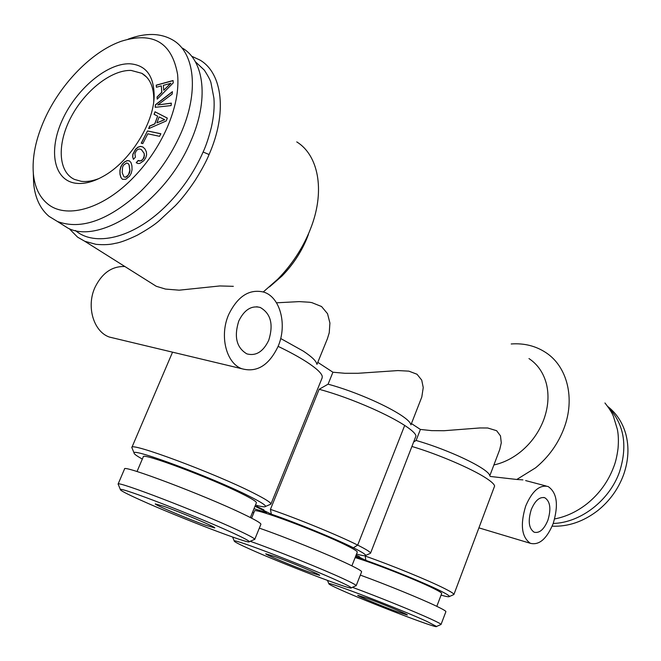 <?xml version="1.0" encoding="UTF-8"?>
<svg xmlns="http://www.w3.org/2000/svg" width="661" height="661" viewBox="0 0 661 661"><rect width="100%" height="100%" fill="white"/><g stroke="black" fill="none" stroke-linecap="round" stroke-linejoin="round"><path stroke-width="0.99" d="M552.15 526.181C568.187 526.817 583.39 521.62 597.759 510.598C609.665 501.005 618.258 489.09 623.554 474.854C628.561 460.56 629.272 446.836 625.703 433.674C622.398 422.329 616.391 413.257 607.699 406.449M553.224 523.454C580.515 522.785 609.541 500.509 619.555 471.772C627.9 445.415 624.017 423.726 607.889 406.713M554.645 518.943C566.213 516.695 577.028 511.622 587.092 503.715C599.403 493.759 608.302 481.415 613.805 466.674C615.622 462.171 617.035 456.09 618.043 448.439C618.679 440.804 618.432 434.393 617.316 429.187L613.532 416.719C612.359 413.332 609.5 408.746 604.939 402.97M563.998 428.262C575.417 398.385 567.221 366.549 546.011 352.693C535.798 345.943 524.198 343.034 511.201 343.968M493.891 464.972C503.517 462.832 512.556 458.337 521.008 451.48C531.345 442.862 538.922 432.302 543.722 419.801C548.283 407.259 549.184 395.295 546.424 383.901C543.491 372.829 537.674 364.385 528.965 358.559M490.156 476.441L502.823 477.878M502.872 477.886L516.803 479.473L535.633 467.79C548.589 457.073 558.049 443.903 564.007 428.27M489.677 475.416C489.305 473.788 486.843 471.475 482.274 468.459C476.383 464.625 468.236 460.387 457.842 455.743C443.49 449.439 429.567 444.341 416.1 440.457M453.33 594.784L453.892 594.536L494.618 486.025C494.238 484.224 491.404 481.605 486.124 478.159C471.847 468.715 437.747 454.107 412.191 446.547M414.05 441.788L416.1 440.449L420.396 429.435L431.625 430.625L444.002 430.724L479.96 427.948L487.711 427.989L496.626 430.708L500.484 435.888L501.278 442.853L499.749 449.505L489.818 475.722M269.523 286.891L281.966 276.058C292.592 265.177 300.821 252.833 306.646 239.009L308.423 234.457M276.505 302.804L299.259 301.614L309.373 302.226L311.885 302.639L321.56 306.53L327.542 313.702L329.913 323.047L329.244 332.747L327.451 338.606M410.952 424.825L421.809 396.988L423.238 387.553L421.726 380.125L417.025 374.25L408.853 371.143L397.897 370.573L358.146 373.275L344.802 373.283L332.921 372.226L317.792 362.335M420.396 429.435L411.448 423.577M332.921 372.226L328.087 384.173L319.156 389.271C335.664 393.782 353.387 400.202 372.317 408.548C385.784 414.579 396.575 420.206 404.689 425.428L357.7 545.11C338.548 535.427 296.888 518.348 270.432 509.367L319.156 389.271M410.77 424.42C410.307 422.255 407.027 419.157 400.938 415.133C393.931 410.572 384.652 405.697 373.101 400.5C357.18 393.452 342.175 388.015 328.087 384.173M270.432 509.367L271.349 514.192C296.318 522.752 335.301 538.723 353.387 547.771L357.7 545.11C366.525 549.555 370.796 552.274 370.507 553.282L415.992 435.938C415.505 433.533 411.737 430.03 404.689 425.428M525.702 506.037C520.058 524.718 521.612 537.145 530.362 543.309C539.145 545.474 546.738 538.938 553.125 523.71C558.76 505.045 557.091 492.652 548.126 486.537C539.616 484.521 532.138 491.024 525.702 506.037M531.246 509.614C527.825 520.934 528.783 528.461 534.113 532.188C539.401 533.485 543.986 529.527 547.87 520.314C551.282 509.003 550.283 501.492 544.879 497.783C539.682 496.543 535.146 500.484 531.246 509.614M516.803 479.465L522.909 479.869M163.738 506.293L155.285 503.897C154.641 504.872 188.534 519.199 205.621 525.222L214.685 527.908C217.304 527.718 181.329 512.432 163.738 506.293M309.745 572.277L319.651 575.359C321.733 575.202 291.683 562.552 275.092 556.62L265.747 553.794C265.177 554.538 293.616 566.469 309.745 572.277M58.614 222.22L67.984 228.144C100.662 245.082 165.894 201.051 190.707 141.404C209.058 100.142 204.546 60.936 182.453 48.129M33.323 173.405L33.653 183.568C35.074 197.92 40.197 208.851 49.021 216.354L57.482 221.509C81.262 230.259 109.024 220.179 140.785 191.269C157.723 174.611 171.034 155.426 180.726 133.72C199.3 92.152 194.945 52.789 172.876 40.065C160.54 32.926 145.602 32.637 128.069 39.181M360.319 575.111C385.206 584.117 420.867 598.668 436.31 606.096C442.853 609.227 446.043 611.086 445.894 611.665L441.044 624.463C440.928 623.926 437.681 622.191 431.319 619.25C415.182 611.764 377.257 596.404 352.412 587.307M118.071 484.125L124.541 468.971C122.062 464.179 205.505 495.733 243.306 514.068C255.295 519.819 261.153 523.223 260.897 524.289L254.766 539.326C254.535 538.343 248.577 535.154 236.894 529.742C199.3 512.201 116.815 480.572 118.121 484.059L118.36 484.645M259.335 528.139C284.676 536.864 328.864 554.769 348.801 564.37C357.543 568.559 361.807 571.038 361.608 571.815L356.188 585.654C356.031 584.935 351.693 582.614 343.183 578.681C322.171 568.914 274.753 549.836 250.197 541.285M316.702 363.724C315.983 360.766 311.513 356.56 303.292 351.115L280.677 338.498M269.936 504.566L270.894 504.161L322.147 377.885L322.246 376.324C321.486 373.044 316.338 368.293 306.82 362.054C299.119 357.089 289.551 351.85 278.107 346.356C287.411 325.055 280.396 297.177 263.789 292.104C249.437 288.692 237.737 296.161 228.706 314.512C219.254 335.755 226.194 363.203 241.794 368.731C256.922 372.821 269.027 365.359 278.107 346.356M238.778 321.015C233.837 336.763 236.531 347.719 246.859 353.875C255.931 356.271 263.218 351.743 268.721 340.299C273.671 324.46 270.82 313.504 260.186 307.439C251.403 305.291 244.264 309.819 238.778 321.015M191.566 56.185L200.027 60.093C222.567 73.297 227.434 112.973 209.074 154.534C206.389 161.218 201.737 169.852 195.119 180.436C188.154 190.839 181.544 199.267 175.289 205.72L159.243 220.675C154.74 224.682 147.444 229.516 137.364 235.167C127.325 239.968 119.905 242.703 115.097 243.372C110.123 244.677 103.752 245.008 96.01 244.339L84.798 241.282L77.577 237.142L69.182 228.64M75.395 230.491C94.688 247.09 132.787 238.324 164.771 207.157C181.114 191.252 193.896 172.868 203.125 152.005C206.108 145.61 208.884 137.224 211.47 126.854C213.767 116.493 214.585 106.95 213.924 98.233L211.057 83.236C210.76 81.039 208.512 76.668 204.315 70.124L195.284 61.647M153.724 101.546L153.773 100.505C153.98 87.277 150.022 78.221 141.875 73.338L131.126 70.43C111.354 69.719 84.732 90.838 70.925 117.369C56.953 143.858 58.036 171.786 74.429 179.404L81.303 181.337C86.707 181.982 92.664 181.023 99.158 178.47M129.754 63.787C107.032 63.051 76.246 89.161 62.349 119.947C48.146 150.7 53.723 180.552 75.998 183.279C84.096 184.229 93.102 181.949 103.033 176.437C129.391 162.218 153.856 123.739 154.162 96.035C153.996 75.701 145.858 64.952 129.754 63.787M130.754 180.23C146.106 165.052 158.194 147.61 167.035 127.904C175.537 108.206 179.057 90.375 177.594 74.412C171.81 42.263 152.898 31.257 120.847 41.387L116.625 43.056C88.739 54.805 59.87 85.525 44.882 118.616C35.826 138.645 31.992 157.087 33.38 173.959C34.686 187.03 39.363 196.928 47.41 203.671C65.191 218.931 100.695 209.991 130.754 180.23M396.84 611.632L407.325 615.011C409.027 614.895 383.289 604.137 367.698 598.469L357.717 595.313C357.213 595.9 381.661 606.087 396.84 611.632M433.69 588.521C416.818 580.028 371.945 562.371 355.131 557.595M436.814 606.335L441.68 593.504C441.845 592.909 439.185 591.248 433.69 588.513M250.379 517.538L256.394 502.806C256.666 501.707 251.783 498.658 241.744 493.66M241.744 493.668C210.454 477.903 141.677 452.24 143.297 456.776L137.025 471.533M351.883 565.866L357.271 552.142C357.485 551.34 353.924 549.117 346.595 545.474C319.808 531.956 252.742 506.979 254.51 511.052L251.61 518.166M115.212 338.449L109.321 337.044C93.589 331.64 86.07 306.489 95.019 287.32C102.158 272.952 112.122 266.019 124.904 266.54M263.293 291.947L277.818 279.132C291.377 265.251 301.879 249.486 309.323 231.846L311.587 226.045C325.08 189.6 318.139 155.021 296.756 141.9M147.965 281.057L156.269 286.279L165.473 289.072L179.164 290.179L219.873 285.949L233.333 286.329M140.818 500.203C178.61 517.299 251.296 545.168 249.329 541.656C249.04 540.764 243.364 537.781 232.308 532.716C196.78 516.315 119.319 486.513 120.385 489.545C120.062 490.379 126.871 493.932 140.818 500.203M254.188 539.574L254.758 539.409M338.878 581.3C308.456 567.237 232.92 538.228 234.267 541.02C233.961 541.599 238.943 544.201 249.214 548.82C281.66 563.519 353.189 590.934 351.255 587.811C351.057 587.158 346.934 584.985 338.878 581.3M355.75 585.844L356.18 585.712M427.27 621.596C400.987 609.434 327.335 581.143 328.864 583.721C328.6 584.142 332.351 586.092 340.101 589.579C368.194 602.32 438.408 629.264 436.524 626.463L427.27 621.596M270.903 504.136C271.283 502.765 265.425 499.03 253.32 492.924C215.106 473.416 129.696 441.647 131.836 447.497L132.225 448.488M255.006 506.202L256.46 506.913M255.468 505.07C261.682 506.78 265.028 507.235 265.491 506.45C265.854 505.202 260.269 501.699 248.726 495.94C212.47 477.63 131.969 447.588 134.084 452.967C133.853 453.859 136.604 455.883 142.33 459.048M256.683 506.367L263.879 509.895M264.408 510.87L255.683 506.599M271.349 514.192L263.665 510.432M353.387 547.771C361.798 551.968 365.872 554.521 365.599 555.438L369.772 553.612M365.599 555.438C365.219 556.091 362.187 555.628 356.519 554.05M441.069 595.123C446.299 596.61 449.075 597.073 449.397 596.519L453.892 594.52C454.115 593.768 450.918 591.735 444.308 588.406C428.353 580.333 390.709 564.932 365.169 556.058L365.872 560.396L359.303 557.182M356.13 555.042L359.493 556.686M365.169 556.058L365.335 555.645M355.428 556.835L361.261 558.793L355.725 556.091M449.397 596.519C449.604 595.842 446.555 593.925 440.251 590.785C425.18 583.242 389.949 568.832 365.872 560.396M253.981 508.697L266.59 512.572L264.193 511.399M253.741 512.936L252.519 512.283M155.17 107.322L171.116 105.578L171.339 103.133L157.739 104.95L172.191 94.085L172.414 91.656L155.418 104.777L155.17 107.322M173.248 82.889L173.066 80.535L156.244 85.153L156.393 87.252L161.301 85.889L161.755 92.259L157.07 96.977L157.219 99.15L173.248 82.889M166.225 120.946L167.299 118.088L155.021 111.783L154.063 114.328L157.649 116.138L154.74 123.847L149.626 126.061L148.642 128.672L166.225 120.946M159.565 136.315L160.871 133.745L147.486 130.928L141.223 143.23L142.817 143.586L147.8 133.803L159.565 136.315M132.687 156.855L133.423 159.359L135.422 157.128L134.91 153.641L136.439 150.551L137.992 149.32L139.661 148.981L141.363 149.56L144.115 153.377L144.437 155.55L142.817 159.441L140.52 160.92L138.182 160.483L136.199 162.697L137.901 163.507L139.802 163.432L143.768 160.763L145.709 157.88L146.61 154.872L146.378 151.848L144.982 148.973L142.834 146.957L140.446 146.378L137.967 147.155L135.497 149.246L132.82 154.261L132.687 156.855L133.489 159.284M131.242 173.24L132.043 169.753L131.944 165.886L130.994 162.614L129.399 160.854L127.284 160.565L124.747 161.755L122.392 164.011L120.723 166.96L119.914 170.406L119.98 174.281L120.913 177.52L122.475 179.338L125.846 179.238L129.573 176.181L131.242 173.24M170.778 83.22L163.713 90.268L163.358 85.352L170.885 83.303L163.713 90.268M164.597 119.616L156.888 122.896L159.127 116.939L164.705 119.699L156.888 122.896M127.97 163.391L129.035 164.853L129.845 170.414L128.358 175.074L125.301 177.214L123.929 176.776L122.202 172.719L122.566 167.192L123.574 165.134L126.606 162.994L128.085 163.465L129.143 164.928L129.961 170.488L129.482 173.075L126.995 176.669L125.408 177.288L123.929 176.776M157.739 104.95L171.331 103.232M172.397 91.846L155.525 104.859L155.285 107.313M147.486 130.928L141.355 143.263M160.838 133.803L147.601 131.01M129.465 160.929L127.391 160.648L124.855 161.838L122.508 164.093L120.839 167.043L120.029 170.488L120.087 174.355L121.029 177.602L122.5 179.338M156.244 85.153L156.492 87.227M173.075 80.65L156.36 85.236M161.301 85.889L161.862 92.342L157.178 97.06L157.31 99.051M141.363 149.56L144.23 153.459L144.098 157.682L141.809 160.483L139.454 161.028L138.298 160.565L136.331 162.755M142.908 147.031L140.562 146.461L138.083 147.238L135.612 149.328L132.935 154.344L132.803 156.938M155.021 111.783L154.178 114.386M167.283 118.112L155.128 111.866M157.649 116.138L154.848 123.929L149.741 126.144L148.808 128.598M203.125 152.005L209.066 154.525M479.06 527.908L530.362 543.309M543.689 497.46L544.879 497.783M525.652 480.588L546.16 486.017M67.984 228.144L57.482 221.509M256.666 306.754L260.186 307.439M327.476 338.564L316.958 364.376M33.38 173.959L33.653 183.568M109.321 337.044L241.794 368.731M281.966 276.058L277.818 279.132M146.692 77.163L141.875 73.338M153.773 100.505L154.162 96.035M156.269 286.287L84.798 241.282M249.329 541.656L254.766 539.326M120.385 489.545L118.121 484.059M234.267 541.02L232.598 537.038M351.255 587.811L356.188 585.654M328.864 583.721L327.451 580.416M436.524 626.463L441.044 624.463M172.546 352.164L131.836 447.497M134.084 452.967L131.828 447.522M265.491 506.45L270.894 504.161"/></g></svg>
